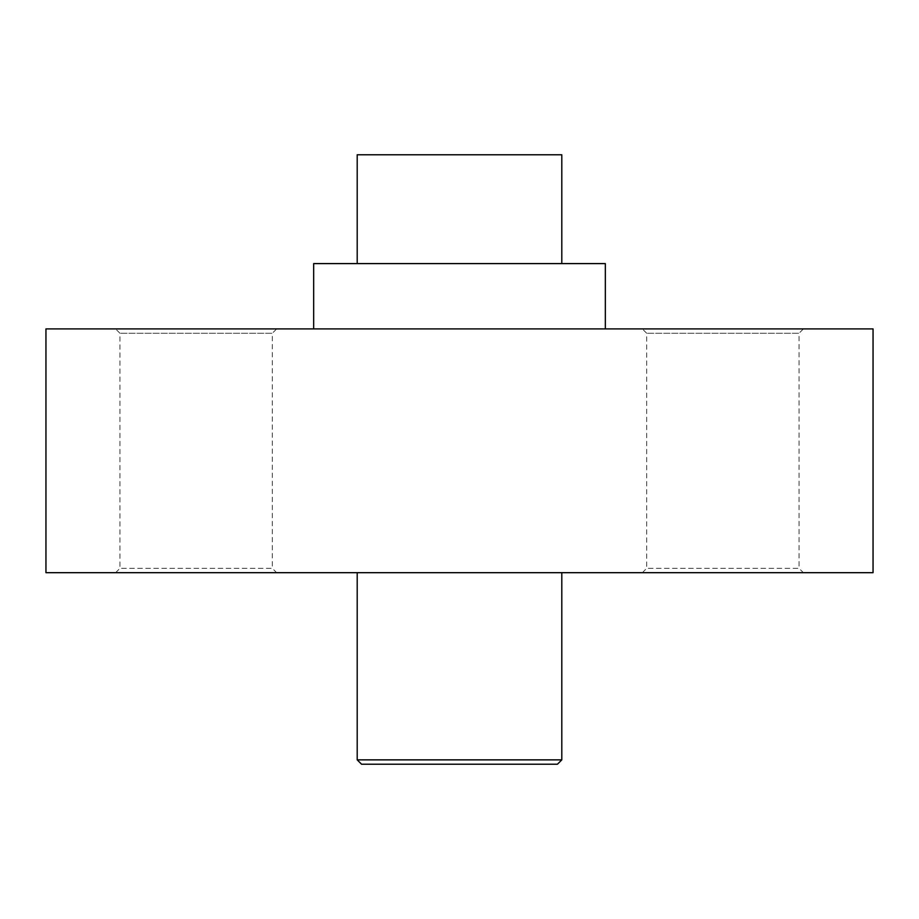 <?xml version="1.0" encoding="UTF-8"?>
<svg xmlns="http://www.w3.org/2000/svg" width="919" height="919" viewBox="0 0 919 919"><rect width="100%" height="100%" fill="white"/><g stroke="black" fill="none" stroke-linecap="round" stroke-linejoin="round"><path stroke-width="0.69" stroke-dasharray="4.59 3.45" d="M873.05 572.686L45.95 572.686L45.95 328.91L873.05 328.91L873.05 572.686M276.665 572.686L115.599 572.686L276.665 572.686L272.311 568.333L119.952 568.333L272.311 568.333L272.311 333.264L119.952 333.264L272.311 333.264L276.665 328.91L115.599 328.91L276.665 328.91M803.401 572.686L642.335 572.686L803.401 572.686L799.048 568.333L646.689 568.333L799.048 568.333L799.048 333.264L646.689 333.264L799.048 333.264L803.401 328.91L642.335 328.91L803.401 328.91M561.796 572.686L357.204 572.686L561.796 572.686M357.204 759.864L561.796 759.864M115.599 572.686L119.952 568.333L119.952 333.264L115.599 328.91M313.666 328.91L605.334 328.91L313.666 328.91M642.335 572.686L646.689 568.333L646.689 333.264L642.335 328.91M557.442 764.217L361.558 764.217M605.334 263.604L313.666 263.604M357.204 263.604L561.796 263.604L357.204 263.604M561.796 154.783L357.204 154.783"/><path stroke-width="1.38" d="M45.95 572.686L873.05 572.686L873.05 328.91L45.95 328.91L45.95 572.686M357.204 759.864L361.558 764.217L557.442 764.217L561.796 759.864L357.204 759.864L357.204 572.686M313.666 328.91L313.666 263.604L605.334 263.604L605.334 328.91M357.204 263.604L357.204 154.783L561.796 154.783L561.796 263.604M561.796 759.864L561.796 572.686"/></g></svg>
